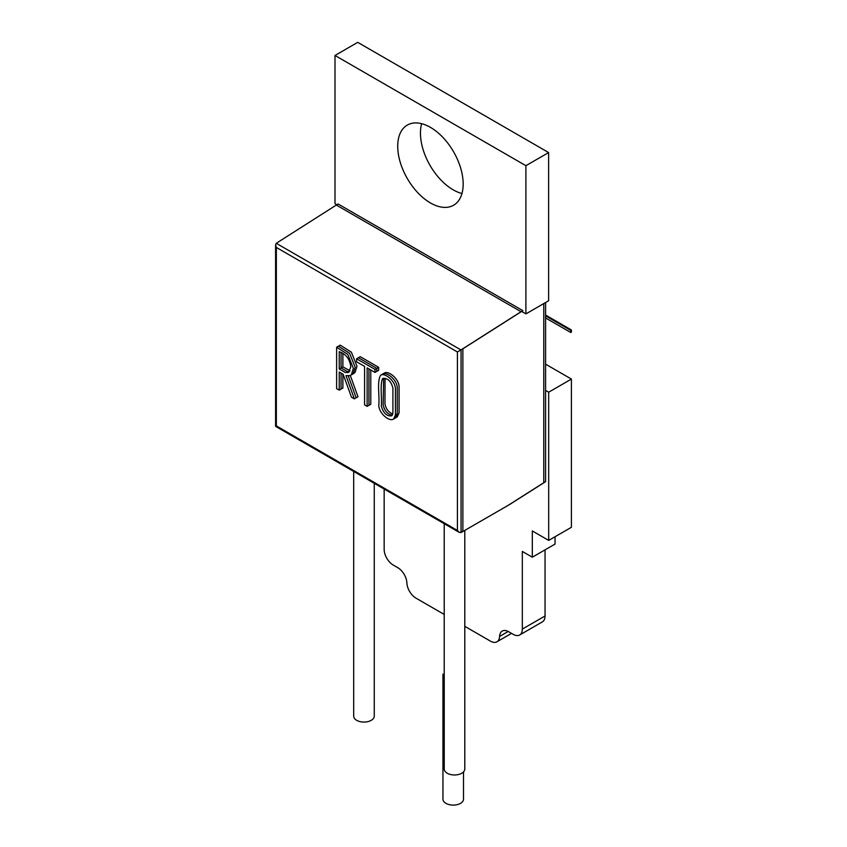 <?xml version="1.0" encoding="UTF-8"?>
<svg xmlns="http://www.w3.org/2000/svg" width="847" height="847" viewBox="0 0 847 847"><rect width="100%" height="100%" fill="white"/><g stroke="black" fill="none" stroke-linecap="round" stroke-linejoin="round"><path stroke-width="1.27" d="M461.964 193.508A46.278 26.723 60 0 1 420.451 133.148A46.278 26.723 60 0 1 421.658 123.683M521.636 311.442L525.892 313.898L548.623 300.77L548.623 152.566L357.73 42.35L334.999 55.468L334.999 203.682L336.884 204.773M463.171 184.053A46.278 26.723 -120 0 0 442.97 137.479A46.278 26.723 -120 0 0 407.312 125.081A46.278 26.723 -120 0 0 397.719 146.266A46.278 26.723 -120 0 0 417.92 192.841A46.278 26.723 -120 0 0 453.59 205.239A46.278 26.723 -120 0 0 463.171 184.053M525.892 313.898L525.892 165.684L334.999 55.468M548.623 152.566L525.892 165.684M464.77 768.642A10.28 5.94 180 0 1 464.791 769.034A10.28 5.94 180 0 1 454.511 774.973A10.28 5.94 180 0 1 444.23 769.034L444.23 523.7M353.686 471.43L353.686 716.128A10.28 5.94 0 0 0 363.977 722.068A10.28 5.94 0 0 0 374.258 716.128L374.258 483.309M275.593 244.899L275.593 426.348L459.233 532.371L461.054 532.551L461.054 349.875L521.053 311.707L336.333 205.059L276.249 243.301L460.959 349.938L457.422 351.981L276.344 247.44L275.593 244.899L276.249 243.301M336.333 205.059L338.154 204.011L522.864 310.658L462.875 348.826L462.875 531.503L461.054 531.323M375.009 372.415L378.651 370.319L378.651 367.312L375.009 369.408L375.009 372.415L367.132 367.873L367.132 406.359L364.581 404.877L364.581 366.391L356.598 361.785L356.598 358.779L375.009 369.408M340.25 345.142L351.389 352.225L357 366.232L355.041 372.468L350.15 375.613L345.989 375.666L354.364 398.863L351.473 397.201L343.13 374.268L339.245 372.034L339.245 390.139L336.619 388.625L336.619 347.238L340.25 345.142L338.429 346.19L349.567 353.273L355.189 367.28L353.22 373.527L351.971 374.554L353.781 373.506M336.619 347.238L347.746 354.321L353.368 368.329L351.399 374.575L350.15 375.613M339.245 351.685L339.245 368.996L345.311 372.489L348.445 372.479L350.806 366.857C349.779 359.012 345.925 353.961 339.245 351.685M342.887 353.781L342.887 366.889L350.033 370.795M339.245 368.996L342.887 366.889L341.066 367.937L347.132 371.441L349.303 371.812M339.245 390.139L342.887 388.042L342.887 374.13M354.364 398.863L357.995 396.767L350.319 375.507M461.054 532.551L507.956 505.468L543.774 482.716L543.774 303.565M275.593 426.348L276.344 425.903L457.422 530.455L457.422 351.981M459.233 532.371L457.422 530.455M380.621 375.242L384.263 373.135C388.286 370.171 399.149 378.884 399.085 386.963L399.085 412.849L397.243 416.925L393.601 419.021C389.249 422.113 378.937 413.262 378.789 405.279C379.774 395.644 376.693 382.113 380.621 375.242C384.654 372.278 395.507 380.981 395.443 389.069L395.443 414.956L393.601 419.021M370.774 369.97L370.774 404.252L367.132 406.359M356.598 358.779L360.229 356.672L378.651 367.312L376.83 368.36L376.83 371.367L378.651 370.319M385.046 378.302L384.962 404.072C386.063 409.133 388.678 412.425 392.817 413.961M392.913 412.86L392.913 388.148C391.06 381.065 387.619 377.857 382.579 378.545C379.805 385.491 382.061 397.275 381.33 406.168C383.447 413.241 386.899 416.459 391.653 415.824L392.913 412.86M545.595 317.964L570.719 332.469L570.719 330.372L571.407 329.97L545.595 315.063M571.407 329.97L571.407 332.066L570.719 332.469M545.595 315.867L570.719 330.372M464.791 626.325L490.508 641.168A12.853 7.422 -120 0 0 496.935 641.804A12.853 7.422 -120 0 0 499.582 636.446A12.853 7.422 -120 0 1 502.239 631.079A12.853 7.422 -120 0 1 508.666 631.714L513.229 634.35A12.853 7.422 -120 0 0 519.666 634.985A12.853 7.422 -120 0 0 522.324 629.099L522.324 551.429L532.318 557.199L532.318 530.953L548.687 540.407L571.407 527.289L571.407 379.075L545.595 364.168M532.318 557.199L555.05 544.081L555.05 536.733M519.666 634.985L542.387 621.867A12.853 7.422 -120 0 0 545.044 615.981L545.044 549.851M444.23 614.456L415.972 598.141A12.853 7.422 -120 0 1 406.888 582.927A12.853 7.422 -120 0 0 397.815 567.712L393.241 565.076A12.853 7.422 -120 0 1 384.157 549.332L384.157 489.026M548.687 540.407L548.687 392.193L545.595 390.414M571.407 379.075L548.687 392.193M463.521 771.903L463.521 799.166A10.28 5.94 180 0 1 457.179 804.65A10.28 5.94 180 0 1 445.967 803.358A10.28 5.94 180 0 1 442.949 799.166L442.949 674.138A10.28 5.94 0 0 0 444.23 676.997M360.229 356.672L358.419 357.72L376.83 368.36M368.953 368.921L368.953 405.311L370.774 404.252M341.066 352.733L341.066 367.937M348.35 376.142L356.174 397.815L357.995 396.767M341.066 373.082L341.066 389.091L342.887 388.042M462.875 531.503L509.778 504.42L545.595 481.668L545.595 302.517M384.263 373.135L382.442 374.183C386.465 371.219 397.328 379.932 397.264 388.011L397.264 413.897L395.422 417.973L397.243 416.925M383.649 378.217L383.14 405.12C384.771 411.25 387.862 414.585 392.394 415.104M276.344 247.44L276.344 425.903M395.443 414.956L397.264 413.897M508.211 631.46L499.582 636.446M545.044 615.981L522.324 629.099M464.791 530.391L464.791 769.034M496.935 641.804L511.546 633.376"/></g></svg>
